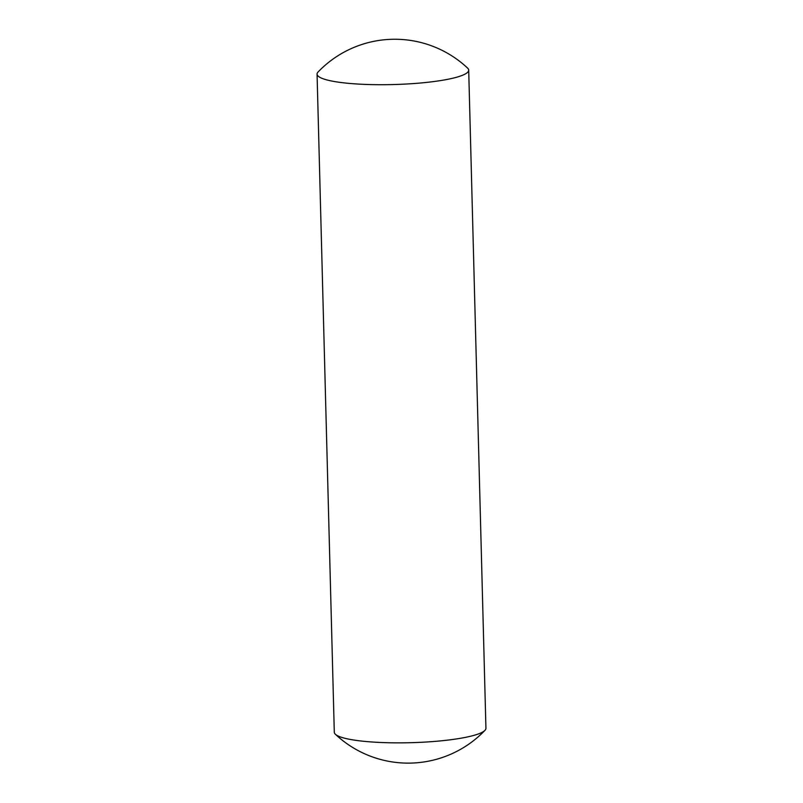 <?xml version="1.0" encoding="UTF-8"?>
<svg xmlns="http://www.w3.org/2000/svg" width="803" height="803" viewBox="0 0 803 803"><rect width="100%" height="100%" fill="white"/><g stroke="black" fill="none" stroke-linecap="round" stroke-linejoin="round"><path stroke-width="1.2" d="M468.701 70.132L485.935 728.281A75.843 12.436 178.5 0 1 484.972 730.339A75.843 12.436 178.5 0 1 430.97 741.701A75.843 12.436 178.5 0 1 335.373 734.253A75.843 12.436 178.5 0 1 334.299 732.256L317.065 74.097A75.843 12.436 178.5 0 1 318.028 72.039A106.277 106.277 0 0 1 467.627 68.125A75.843 12.436 178.5 0 1 468.701 70.132A75.843 12.436 178.5 0 1 413.736 83.552A75.843 12.436 178.5 0 1 317.065 74.097M335.373 734.253A106.277 106.277 0 0 0 484.972 730.339"/></g></svg>
